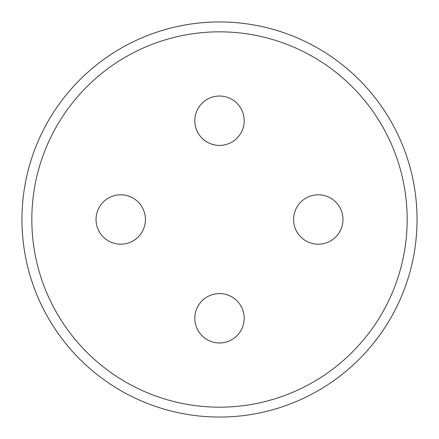<?xml version="1.0" encoding="UTF-8"?>
<svg xmlns="http://www.w3.org/2000/svg" width="439" height="439" viewBox="0 0 439 439"><rect width="100%" height="100%" fill="white"/><g stroke="black" fill="none" stroke-linecap="round" stroke-linejoin="round"><path stroke-width="0.66" d="M417.05 219.5A197.55 197.55 0 0 0 120.725 48.416A197.55 197.55 0 0 0 120.725 390.584A197.55 197.55 0 0 0 417.05 219.5A197.55 197.55 0 0 0 120.725 48.416A197.55 197.55 0 0 0 120.725 390.584A197.55 197.55 0 0 0 417.05 219.5M244.194 318.275A24.694 24.694 0 0 0 207.153 296.89A24.694 24.694 0 0 0 207.153 339.66A24.694 24.694 0 0 0 244.194 318.275M145.419 219.5A24.694 24.694 0 0 0 108.378 198.115A24.694 24.694 0 0 0 108.378 240.885A24.694 24.694 0 0 0 145.419 219.5M342.969 219.5A24.694 24.694 0 0 0 305.928 198.115A24.694 24.694 0 0 0 305.928 240.885A24.694 24.694 0 0 0 342.969 219.5M244.194 120.725A24.694 24.694 0 0 0 207.153 99.34A24.694 24.694 0 0 0 207.153 142.11A24.694 24.694 0 0 0 244.194 120.725M407.172 219.5A187.672 187.672 0 0 0 125.664 56.971A187.672 187.672 0 0 0 125.664 382.029A187.672 187.672 0 0 0 407.172 219.5"/></g></svg>
